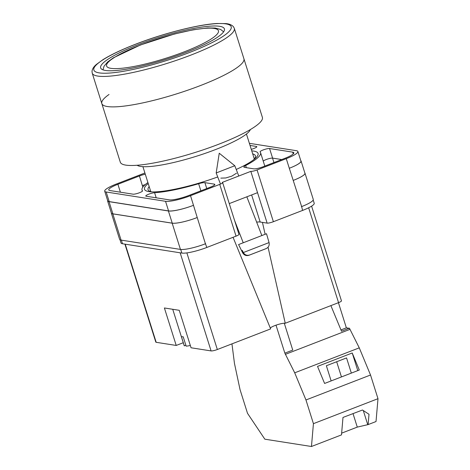 <?xml version="1.0" encoding="UTF-8"?>
<svg xmlns="http://www.w3.org/2000/svg" width="470" height="470" viewBox="0 0 470 470"><rect width="100%" height="100%" fill="white"/><g stroke="black" fill="none" stroke-linecap="round" stroke-linejoin="round"><path stroke-width="0.7" d="M217.728 176.955A59.543 10.587 162.5 0 1 150.177 191.766A59.543 10.587 162.5 0 1 148.902 191.607A59.543 10.587 162.5 0 1 148.22 183.517M251.756 150.87A59.543 10.587 162.5 0 1 253.694 151.087A59.543 10.587 162.5 0 1 254.881 158.748A59.543 10.587 162.5 0 1 236.234 169.459M149.178 186.555A56.3 10.011 -17.5 0 0 148.05 189.698A56.3 10.011 -17.5 0 0 151.928 191.878M220.829 178.13L225.788 177.971L231.816 176.133L236.569 173.166M313.196 200.026L314.213 203.251A19.963 3.549 162.5 0 1 302.592 210.419L301.646 206.583A19.963 3.549 162.5 0 1 301.411 206.671M256.732 222.093A17.466 3.108 -17.5 0 0 256.644 222.104A16.221 2.885 162.5 0 1 260.18 222.028L267.136 223.121A4.994 0.887 162.5 0 0 273.387 221.711L302.592 210.419M236.904 227.833A16.221 2.885 162.5 0 1 237.368 227.627M219.731 184.387A4.994 0.887 -17.5 0 0 222.639 182.595L238.96 234.354A4.994 0.887 162.5 0 1 236.052 236.146L219.731 184.387L190.526 195.679A19.963 3.549 -17.5 0 1 165.54 201.307L106.173 191.995A19.963 3.549 -17.5 0 1 104.704 191.202A19.963 3.549 -17.5 0 1 116.325 184.034L144.901 172.983M120.014 239.77L121.025 242.966A19.963 3.549 162.5 0 0 122.494 243.754L181.861 253.072A19.963 3.549 162.5 0 0 206.847 247.443L236.052 236.146M229.26 203.604L257.536 192.671L250.816 171.356L222.269 182.395A4.994 0.887 -17.5 0 1 222.639 182.595M147.915 182.536A62.14 11.045 -17.5 0 0 142.034 190.033A62.14 11.045 -17.5 0 0 142.475 190.797A5.17 0.917 -17.5 0 1 142.51 190.861A5.17 0.917 -17.5 0 1 138.697 193.017A5.17 0.917 -17.5 0 1 133.028 194.175L109.91 190.55A15.722 2.796 -17.5 0 1 108.746 189.927A15.722 2.796 -17.5 0 1 117.9 184.281L139.42 175.962A7.485 1.334 -17.5 0 1 145.283 174.2M251.28 149.36A5.17 0.917 -17.5 0 0 256.826 146.658A5.17 0.917 -17.5 0 0 256.444 146.458L250.046 145.453M169.27 199.862A15.722 2.796 -17.5 0 0 188.952 195.432L210.472 187.113A7.485 1.334 -17.5 0 0 214.825 184.422A7.485 1.334 -17.5 0 0 214.273 184.128L204.897 182.654A7.485 1.334 -17.5 0 0 198.628 183.711A62.14 11.045 -17.5 0 1 154.589 192.7A5.17 0.917 -17.5 0 0 148.961 194.104A5.17 0.917 -17.5 0 0 145.77 196.031A5.17 0.917 -17.5 0 0 146.152 196.237L169.27 199.862M284.697 158.408A15.722 2.796 -17.5 0 0 293.844 152.762A15.722 2.796 -17.5 0 0 292.687 152.145L269.563 148.514A5.17 0.917 -17.5 0 0 263.899 149.677A5.17 0.917 -17.5 0 0 260.08 151.828A5.17 0.917 -17.5 0 0 260.122 151.892A62.14 11.045 -17.5 0 1 260.562 152.662A62.14 11.045 -17.5 0 1 245.663 165.522A7.485 1.334 -17.5 0 0 243.871 167.073A7.485 1.334 -17.5 0 0 244.424 167.367L253.8 168.842A7.485 1.334 -17.5 0 0 263.171 166.733L284.697 158.408M297.892 151.487L300.918 161.093A19.963 3.549 -17.5 0 1 289.297 168.26L286.271 158.654A19.963 3.549 -17.5 0 0 297.892 151.487A19.963 3.549 -17.5 0 0 296.417 150.7L249.37 143.315M250.816 171.356A4.994 0.887 -17.5 0 0 257.067 169.952L286.271 158.654M205.666 243.695A19.963 3.549 162.5 0 1 205.431 243.783L206.847 247.443M112.876 213.838L109.04 201.659A19.963 3.549 162.5 0 1 107.565 200.872L111.402 213.051A19.963 3.549 162.5 0 0 112.876 213.838L172.243 223.156A19.963 3.549 162.5 0 0 197.23 217.528L205.431 243.783A19.963 3.549 162.5 0 1 180.439 249.411L172.173 223.18L112.806 213.868A19.963 3.549 162.5 0 1 111.337 213.075A19.963 3.549 162.5 0 1 111.314 212.763M111.337 213.075L119.603 239.306A19.963 3.549 162.5 0 0 121.078 240.1L180.439 249.411M304.83 172.907A19.963 3.549 162.5 0 1 304.995 173.177L313.267 199.415A19.963 3.549 162.5 0 1 301.646 206.583L289.297 168.26M263.229 161.122A5.17 0.917 -17.5 0 1 267.618 159.048A5.17 0.917 -17.5 0 1 272.594 158.12L281.736 159.553M197.23 217.528L190.526 195.679M104.704 191.202L107.73 200.808A19.963 3.549 -17.5 0 0 109.204 201.595L168.566 210.912A19.963 3.549 -17.5 0 0 193.552 205.284M142.827 187.154L139.42 175.962M145.242 184.604A7.485 1.334 -17.5 0 0 142.445 185.562M253.512 159.847A56.3 10.011 -17.5 0 0 255.439 155.834A56.3 10.011 -17.5 0 0 252.713 153.907M107.565 200.872A19.963 3.549 162.5 0 1 107.589 200.367M109.04 201.659L168.401 210.977A19.963 3.549 162.5 0 0 193.387 205.349M300.771 160.628A19.963 3.549 162.5 0 1 301.082 161.028A19.963 3.549 162.5 0 1 289.467 168.195M301.082 161.028L304.924 173.207A19.963 3.549 162.5 0 1 293.304 180.374M142.34 185.603A7.485 1.334 162.5 0 1 145.224 184.616M197.159 217.551A19.963 3.549 162.5 0 1 172.173 223.18M304.995 173.177A19.963 3.549 162.5 0 1 293.374 180.351M216.182 172.96L219.237 153.226L234.794 165.74L216.182 172.96L220.489 184.076M268.388 240.246L266.508 233.743L238.584 244.57L242.649 252.825C244.153 255.28 246.268 256.091 249 255.257L265.339 248.93M242.244 250.363L241.568 250.639L242.25 250.375L243.325 252.555C244.829 255.01 246.944 255.815 249.67 254.981L266.008 248.654C268.593 247.437 269.61 245.411 269.063 242.585L268.388 240.241M231.957 343.858L234.454 363.363L240.041 389.624L247.508 413.312L264.833 439.186L311.463 446.5L313.431 423.658L377.992 398.689L376.024 421.537L368.122 424.592L357.276 427.107L341.637 433.152M311.463 446.5L341.49 434.891L342.988 417.436L362.476 410.016L369.009 414.281L368.122 424.592M351.343 373.104L346.555 357.923L326.362 365.731L331.15 380.912M357.782 370.613L352.224 352.988L359.291 370.031L324.594 383.45L317.526 366.406L352.224 352.988M349.169 328.272L346.361 327.831L338.435 302.692M377.992 398.689L370.524 375.007L359.268 347.853L349.41 328.178L341.502 331.232L330.88 305.606M313.431 423.658L305.964 399.97L294.708 372.816L284.849 353.14L276.007 325.17M284.849 353.14L292.751 350.085L284.285 323.219M285.349 354.351L349.909 329.382M305.964 399.97L370.524 375.007M294.708 372.816L359.268 347.853M346.361 327.831L340.962 329.916M363.298 410.557L367.704 424.528M336.667 361.741L341.455 376.928M353.023 413.618L357.276 427.107M101.82 103.57L120.296 162.174A74.495 13.242 -17.5 0 0 219.032 144.12A74.495 13.242 -17.5 0 0 262.389 117.371L234.313 28.323A74.495 13.242 162.5 0 1 190.949 55.066A74.495 13.242 162.5 0 1 92.22 73.126L101.82 103.57A74.495 13.242 -17.5 0 0 200.555 85.517A74.495 13.242 -17.5 0 0 243.912 58.774A74.495 13.242 162.5 0 1 200.555 85.517A74.495 13.242 162.5 0 1 101.82 103.57A74.495 13.242 162.5 0 1 109.028 94.476M137.134 165.252A59.896 10.646 -17.5 0 0 215.583 149.542A59.896 10.646 -17.5 0 0 250.357 129.556M186.643 52.164A64.883 11.539 -17.5 0 0 224.407 28.87A64.883 11.539 -17.5 0 0 138.409 44.597A64.883 11.539 -17.5 0 0 100.645 67.892A64.883 11.539 -17.5 0 0 186.643 52.164M190.326 345.479A9.982 1.774 -17.5 0 1 186.155 346.143L183.2 336.773A9.982 1.774 162.5 0 1 181.996 336.737A9.982 1.774 162.5 0 1 181.35 336.485L184.305 345.849A9.982 1.774 -17.5 0 1 184.216 345.709L172.731 309.284M125.237 244.183L156.175 342.307L176.215 345.45L164.394 307.973L179.24 310.306L191.055 347.777L211.089 350.92L180.151 252.801M186.872 252.895L217.334 349.515L270.644 328.9L233.055 237.309M217.334 349.515A4.994 0.887 162.5 0 1 211.089 350.92M183.271 342.718L176.215 345.45M156.175 342.307A4.994 0.887 162.5 0 1 155.811 342.107L124.92 244.136M311.598 206.142L341.455 300.853A4.994 0.887 162.5 0 1 338.553 302.645L308.643 207.781M268.053 247.214L285.249 323.254L338.553 302.645M285.249 323.254A8.301 1.475 -17.5 0 0 277.382 324.711A8.301 1.475 -17.5 0 0 270.279 328.019M262.442 222.38L265.127 234.266M237.479 227.903A17.466 3.108 -17.5 0 0 236.992 228.12M185.873 345.244L184.305 345.849M273.387 221.711L257.067 169.952M267.136 223.121L257.536 192.671M168.566 210.912L165.54 201.307M109.204 201.595L106.173 191.995M293.251 153.937L292.687 152.145M246.345 167.672L245.663 165.522M272.594 158.12L269.563 148.514M156.199 197.811L154.589 192.7M200.872 190.82L198.628 183.711M206.753 188.546L204.897 182.654M214.543 184.98L214.273 184.128M256.626 147.045L256.444 146.458M120.396 192.195L117.9 184.281M172.243 223.156L168.401 210.977M273.934 162.573L272.524 158.108M121.078 240.1L112.806 213.868M122.494 243.754L121.354 240.141M181.861 253.072L180.715 249.453M251.644 194.95L260.18 222.028M269.063 242.585L243.325 252.555M249.67 254.981L266.008 248.654M140.73 44.961A58.644 10.428 -17.5 0 0 110.92 68.338A58.644 10.428 -17.5 0 0 184.322 51.8A58.644 10.428 -17.5 0 0 214.132 28.429A58.644 10.428 -17.5 0 0 140.73 44.961M135.765 44.18A71.998 12.802 -17.5 0 0 99.17 72.879A71.998 12.802 -17.5 0 0 189.287 52.581A71.998 12.802 -17.5 0 0 225.882 23.882A71.998 12.802 -17.5 0 0 135.765 44.18M264.798 166.104L260.562 152.662M142.392 191.172L142.034 190.033M234.794 165.74L238.778 176.015M246.838 196.807L261.843 235.523M234.512 220.26L243.225 242.743M142.909 166.668L150.776 191.625M246.439 134.02L254.311 158.978M102.995 69.865L104.035 66.241L107.683 61.934L113.323 57.839L140.407 44.991L174.435 34.005L193.434 29.745L207.67 27.936L215.219 28.03L220.683 29.463L223.608 31.831M92.22 73.126L92.008 71.293C92.361 68.82 93.865 66.499 96.52 64.343L102.983 59.655C110.938 54.702 121.812 49.55 135.607 44.198C163.425 33.346 198.375 24.44 217.081 23.5L225.747 23.594C229.16 23.841 231.722 24.875 233.431 26.702L234.313 28.323"/></g></svg>
